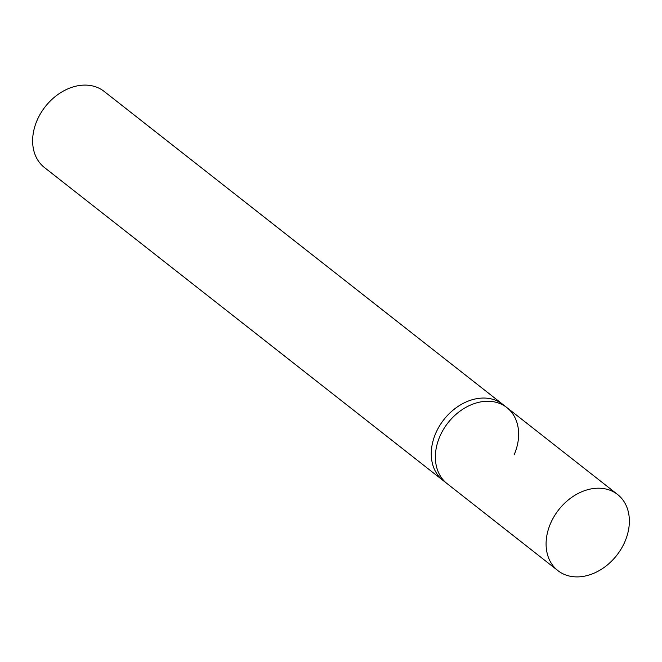 <?xml version="1.0" encoding="UTF-8"?>
<svg xmlns="http://www.w3.org/2000/svg" width="662" height="662" viewBox="0 0 662 662"><rect width="100%" height="100%" fill="white"/><g stroke="black" fill="none" stroke-linecap="round" stroke-linejoin="round"><path stroke-width="0.99" d="M557.859 570.594A48.367 36.89 -51.9 0 1 550.602 523.319A48.367 36.89 -51.9 0 1 617.596 494.506A48.367 36.89 -51.9 0 1 624.854 541.781A48.367 36.89 -51.9 0 1 557.859 570.594L447.131 483.665A48.367 36.89 -51.9 0 1 439.874 436.39A48.367 36.89 -51.9 0 1 506.869 407.577L502.764 404.358A48.367 36.89 128.1 0 0 435.77 433.171A48.367 36.89 128.1 0 0 443.035 480.447L44.404 167.494A48.367 36.89 -51.9 0 1 37.146 120.219A48.367 36.89 -51.9 0 1 104.141 91.406L502.764 404.358A48.367 36.89 128.1 0 0 435.77 433.171A48.367 36.89 128.1 0 0 443.035 480.447L447.131 483.665A48.367 36.89 -51.9 0 1 439.874 436.39A48.367 36.89 -51.9 0 1 506.869 407.577A48.367 36.89 -51.9 0 1 514.126 454.844M506.869 407.577L617.596 494.506"/></g></svg>
